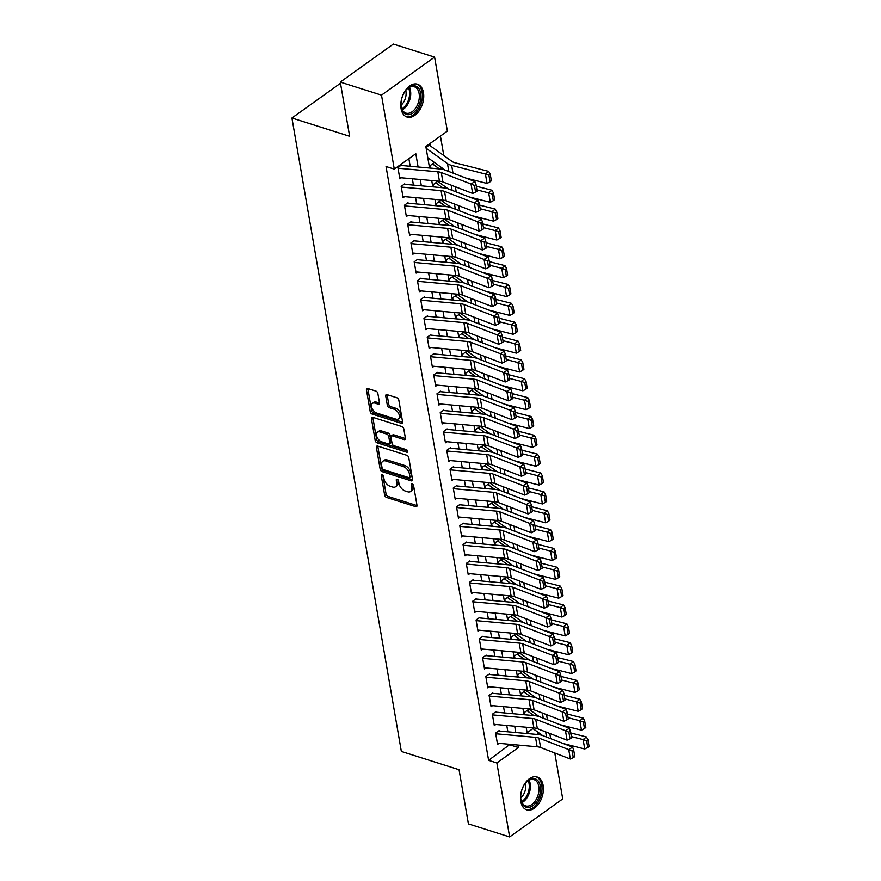 <?xml version="1.0" encoding="UTF-8"?>
<svg xmlns="http://www.w3.org/2000/svg" width="881" height="881" viewBox="0 0 881 881"><rect width="100%" height="100%" fill="white"/><g stroke="black" fill="none" stroke-linecap="round" stroke-linejoin="round"><path stroke-width="1.32" d="M382.145 474.474A1.52 0.914 -125.6 0 0 381.484 474.54A1.52 0.914 -125.6 0 0 381.231 475.41L384.634 495.067A2.169 1.31 -125.6 0 0 386.572 497.435L415.7 506.652A2.169 1.31 -125.6 0 0 416.647 506.564A2.169 1.31 -125.6 0 0 416.999 505.32L413.607 485.662A1.52 0.914 -125.6 0 0 412.242 483.999A1.52 0.914 -125.6 0 0 411.581 484.065A1.52 0.914 -125.6 0 0 411.339 484.935L411.779 487.479A6.938 4.174 -125.6 0 1 410.645 491.488A6.938 4.174 -125.6 0 1 407.617 491.763L405.194 490.992A6.938 4.174 -125.6 0 1 398.994 483.438L398.553 480.894A1.52 0.914 -125.6 0 0 397.199 479.242A1.52 0.914 -125.6 0 0 396.538 479.297A1.52 0.914 -125.6 0 0 396.285 480.178L396.725 482.722A6.938 4.174 -125.6 0 1 395.591 486.719A6.938 4.174 -125.6 0 1 392.574 487.006L390.14 486.235A6.938 4.174 -125.6 0 1 383.94 478.669L383.499 476.125A1.52 0.914 -125.6 0 0 382.145 474.474M423.464 92.604A17.235 10.726 -72.4 0 1 419.334 110.532A17.235 10.726 -72.4 0 1 407.077 117.052A17.235 10.726 -72.4 0 1 401.086 108.638A17.235 10.726 -72.4 0 1 405.227 90.71A17.235 10.726 -72.4 0 1 417.484 84.191A17.235 10.726 -72.4 0 1 423.464 92.604M543.137 785.412A17.235 10.726 -72.4 0 1 538.996 803.34A17.235 10.726 -72.4 0 1 526.75 809.859A17.235 10.726 -72.4 0 1 520.759 801.446A17.235 10.726 -72.4 0 1 524.9 783.517A17.235 10.726 -72.4 0 1 537.146 776.998A17.235 10.726 -72.4 0 1 543.137 785.412M377.872 393.488A2.169 1.31 -125.6 0 0 375.934 391.12L367.762 388.532A2.169 1.31 -125.6 0 0 366.815 388.62A2.169 1.31 -125.6 0 0 366.463 389.876L370.229 411.713A2.169 1.31 -125.6 0 0 372.167 414.07L401.307 423.298A2.169 1.31 -125.6 0 0 402.243 423.21A2.169 1.31 -125.6 0 0 402.595 421.955L398.829 400.117A2.169 1.31 -125.6 0 0 396.89 397.76L387.012 394.633A2.169 1.31 -125.6 0 0 386.076 394.721A2.169 1.31 -125.6 0 0 385.724 395.965L387.332 405.315A2.169 1.31 -125.6 0 0 389.27 407.683L394.17 409.225A5.804 3.491 -125.6 0 1 398.818 413.828A5.804 3.491 -125.6 0 1 398.399 418.893A5.804 3.491 -125.6 0 1 395.877 419.125L376.694 413.057A5.804 3.491 -125.6 0 1 372.046 408.454A5.804 3.491 -125.6 0 1 372.465 403.388A5.804 3.491 -125.6 0 1 374.987 403.157L378.18 404.17A2.169 1.31 -125.6 0 0 379.127 404.082A2.169 1.31 -125.6 0 0 379.48 402.826L377.872 393.488M554.788 753.013L562.717 798.924L509.636 836.95L468.417 823.9L459.056 769.708L401.351 751.438L291.93 118.01L349.647 136.28L340.286 82.076L381.506 95.126L434.586 57.1L447.361 131.093L425.842 146.51L429.565 168.007M509.636 836.95L496.862 762.957L518.38 747.54L517.951 745.04M418.101 166.972L415.81 153.701L394.292 169.119L386.043 166.509L488.614 760.347L496.862 762.957M394.292 169.119L381.506 95.126M377.696 446.083A2.169 1.31 -125.6 0 0 376.749 446.171A2.169 1.31 -125.6 0 0 376.396 447.427L380.174 469.254A2.169 1.31 -125.6 0 0 382.112 471.621L411.24 480.839A2.169 1.31 -125.6 0 0 412.187 480.751A2.169 1.31 -125.6 0 0 412.539 479.506L408.773 457.668A2.169 1.31 -125.6 0 0 406.835 455.301L377.696 446.083M375.196 440.489L371.43 418.651A2.169 1.31 -125.6 0 1 371.782 417.396A2.169 1.31 -125.6 0 1 372.729 417.308L401.857 426.536A2.169 1.31 -125.6 0 1 403.795 428.893L405.414 438.242A2.169 1.31 -125.6 0 1 405.062 439.487A2.169 1.31 -125.6 0 1 404.115 439.575L392.298 435.842A2.169 1.31 -125.6 0 0 391.351 435.93A2.169 1.31 -125.6 0 0 390.999 437.174L392.067 443.374A2.169 1.31 -125.6 0 0 394.005 445.742L406.306 449.629A1.52 0.914 -125.6 0 1 407.529 450.83A1.52 0.914 -125.6 0 1 407.418 452.162A1.52 0.914 -125.6 0 1 406.758 452.217L377.134 442.846A2.169 1.31 -125.6 0 1 375.196 440.489L376.639 439.454L372.861 417.616L371.43 418.651M430.446 145.927L430.181 144.418L426.602 146.984L426.911 148.801M433.705 164.78L433.441 163.271L429.851 165.837L430.17 167.643M436.954 183.633L436.701 182.125L433.111 184.691L433.419 186.497M440.214 202.487L439.949 200.978L436.37 203.544L436.679 205.35M443.473 221.34L443.209 219.821L439.619 222.397L439.938 224.203M446.722 240.183L446.469 238.674L442.879 241.251L443.198 243.057M449.982 259.036L449.717 257.527L446.138 260.093L446.447 261.91M453.241 277.889L452.977 276.381L449.398 278.947L449.706 280.764M456.501 296.743L456.237 295.234L452.647 297.8L452.966 299.606M459.75 315.596L459.497 314.088L455.906 316.653L456.215 318.459M463.01 334.45L462.745 332.941L459.166 335.507L459.475 337.313M466.269 353.303L466.005 351.783L462.415 354.36L462.734 356.166M469.518 372.156L469.265 370.637L465.675 373.214L465.983 375.02M472.778 390.999L472.513 389.49L468.934 392.056L469.243 393.873M476.037 409.852L475.773 408.344L472.183 410.909L472.502 412.726M479.286 428.706L479.033 427.197L475.443 429.763L475.751 431.569M482.546 447.559L482.281 446.05L478.702 448.616L479.011 450.422M485.805 466.412L485.541 464.904L481.951 467.47L482.27 469.276M489.054 485.266L488.801 483.746L485.211 486.323L485.519 488.129M492.314 504.119L492.05 502.599L488.47 505.176L488.779 506.982M495.574 522.962L495.309 521.453L491.719 524.03L492.039 525.836M498.833 541.815L498.569 540.306L494.979 542.872L495.298 544.689M502.082 560.668L501.829 559.16L498.239 561.726L498.547 563.543M505.342 579.522L505.077 578.013L501.498 580.579L501.807 582.385M508.601 598.375L508.337 596.866L504.747 599.432L505.066 601.238M511.85 617.229L511.597 615.72L508.007 618.286L508.315 620.092M515.11 636.082L514.845 634.562L511.266 637.139L511.575 638.945M518.369 654.924L518.105 653.416L514.515 655.993L514.834 657.799M521.618 673.778L521.365 672.269L517.775 674.835L518.083 676.652M524.878 692.631L524.613 691.122L521.034 693.688L521.343 695.505M499.186 730.536L495.596 733.102L497.556 744.412L499.042 743.344M495.926 711.683L492.336 714.249L494.296 725.559L495.794 724.49M492.666 692.829L489.087 695.395L491.036 706.705L492.534 705.637M489.418 673.976L485.827 676.542L487.777 687.852L489.274 686.784M486.158 655.123L482.568 657.689L484.528 669.009L486.026 667.93M482.898 636.269L479.319 638.846L481.268 650.156L482.766 649.077M479.649 617.416L476.059 619.993L478.009 631.303L479.506 630.223M476.39 598.562L472.8 601.139L474.76 612.449L476.258 611.381M473.13 579.72L469.551 582.286L471.5 593.596L472.998 592.528M469.881 560.867L466.291 563.433L468.24 574.742L469.738 573.674M466.622 542.013L463.032 544.579L464.992 555.889L466.49 554.821M463.362 523.16L459.783 525.726L461.732 537.036L463.23 535.967M460.102 504.306L456.523 506.872L458.472 518.193L459.97 517.114M456.854 485.453L453.263 488.03L455.224 499.34L456.71 498.261M453.594 466.6L450.004 469.177L451.964 480.486L453.462 479.407M450.334 447.757L446.755 450.323L448.704 461.633L450.202 460.565M447.085 428.904L443.495 431.47L445.445 442.78L446.942 441.711M443.826 410.05L440.236 412.616L442.196 423.926L443.694 422.858M440.566 391.197L436.987 393.763L438.936 405.073L440.434 404.005M437.317 372.344L433.727 374.91L435.677 386.23L437.174 385.151M434.058 353.49L430.468 356.067L432.428 367.377L433.926 366.298M430.798 334.637L427.219 337.214L429.168 348.524L430.666 347.444M427.549 315.783L423.959 318.36L425.908 329.67L427.406 328.602M424.29 296.941L420.7 299.507L422.66 310.817L424.157 309.749M421.03 278.088L417.451 280.654L419.4 291.963L420.898 290.895M417.781 259.234L414.191 261.8L416.14 273.11L417.638 272.042M414.522 240.381L410.931 242.947L412.892 254.257L414.378 253.188M411.262 221.527L407.672 224.104L409.632 235.414L411.13 234.335M408.002 202.674L404.423 205.251L406.372 216.561L407.87 215.482M404.753 183.821L401.163 186.398L403.124 197.707L404.61 196.628M488.614 760.347L510.033 744.335M507.863 731.814L506.773 725.481M504.615 712.96L503.514 706.628M501.355 694.118L500.265 687.775M498.095 675.264L497.005 668.921M494.847 656.411L493.745 650.068M491.587 637.558L490.497 631.214M488.327 618.704L487.237 612.372M485.079 599.851L483.977 593.519M481.819 580.997L480.729 574.665M478.559 562.144L477.469 555.812M475.311 543.302L474.209 536.958M472.051 524.448L470.95 518.105M468.791 505.595L467.701 499.252M465.531 486.741L464.441 480.398M462.283 467.888L461.181 461.556M459.023 449.035L457.933 442.703M455.763 430.181L454.673 423.849M452.515 411.339L451.413 404.996M449.255 392.486L448.165 386.142M445.995 373.632L444.905 367.289M442.747 354.779L441.645 348.435M439.487 335.925L438.397 329.593M436.227 317.072L435.137 310.74M432.978 298.219L431.877 291.886M429.719 279.376L428.618 273.033M426.459 260.523L425.369 254.18M423.21 241.669L422.109 235.326M419.951 222.816L418.849 216.473M416.691 203.963L415.601 197.63M413.431 185.109L412.341 178.777M410.183 166.256L408.872 158.668M401.362 177.786L399.864 178.854L397.904 167.544L401.494 164.978M443.793 155.53L440.434 136.059M527.113 732.761L532.928 728.598M528.137 711.485L527.873 709.976L524.283 712.542L524.602 714.348M340.484 83.232L291.93 118.01M340.286 82.076L393.367 44.05L434.586 57.1M536.694 734.424L538.864 732.86M431.723 180.528L432.813 186.86M434.983 199.37L436.073 205.714M438.231 218.224L439.333 224.567M441.491 237.077L442.581 243.42M444.751 255.931L445.841 262.263M448 274.784L449.101 281.116M451.259 293.637L452.349 299.969M454.519 312.491L455.609 318.823M457.768 331.333L458.869 337.676M461.027 350.186L462.129 356.53M464.287 369.04L465.377 375.383M467.536 387.893L468.637 394.236M470.795 406.747L471.897 413.079M474.055 425.6L475.145 431.932M477.315 444.453L478.405 450.786M480.563 463.296L481.665 469.639M483.823 482.149L484.913 488.492M487.083 501.003L488.173 507.346M490.332 519.856L491.433 526.199M493.591 538.709L494.682 545.042M496.851 557.563L497.941 563.895M500.1 576.416L501.201 582.748M503.359 595.27L504.45 601.602M506.619 614.112L507.709 620.455M509.868 632.965L510.969 639.309M513.127 651.819L514.229 658.162M516.387 670.672L517.477 677.015M519.647 689.526L520.737 695.858M522.896 708.379L523.997 714.711M526.155 727.232L527.245 733.565M515.781 732.529L514.691 726.197M512.533 713.676L511.432 707.344M509.273 694.823L508.183 688.49M506.013 675.98L504.923 669.637M502.765 657.127L501.663 650.784M499.505 638.273L498.415 631.93M496.245 619.42L495.155 613.077M492.997 600.567L491.895 594.235M489.737 581.713L488.636 575.381M486.477 562.86L485.387 556.528M483.217 544.018L482.127 537.674M479.969 525.164L478.868 518.821M476.709 506.311L475.619 499.968M473.449 487.457L472.359 481.114M470.201 468.604L469.099 462.272M466.941 449.75L465.851 443.418M463.681 430.897L462.591 424.565M460.433 412.044L459.331 405.712M457.173 393.201L456.083 386.858M453.913 374.348L452.823 368.005M450.665 355.495L449.563 349.151M447.405 336.641L446.304 330.298M444.145 317.788L443.055 311.456M440.896 298.934L439.795 292.602M437.637 280.081L436.536 273.749M434.377 261.239L433.287 254.895M431.117 242.385L430.027 236.042M427.869 223.532L426.767 217.189M424.609 204.678L423.519 198.335M421.349 185.825L420.259 179.493M510.132 744.93L518.38 747.54M395.591 486.719L397.023 485.695A6.938 4.174 -125.6 0 0 398.157 481.687L396.725 482.722M397.794 479.594L398.157 481.687M410.645 491.488L412.077 490.464A6.938 4.174 -125.6 0 0 413.211 486.455L411.779 487.479M412.848 484.363L413.211 486.455M382.75 474.837L386.065 494.043A2.169 1.31 -125.6 0 0 388.003 496.41L417.032 505.595M377.806 446.116A2.169 1.31 -125.6 0 0 377.828 446.392L381.605 468.229A2.169 1.31 -125.6 0 0 383.543 470.597L412.572 479.782M382.09 467.943A1.52 0.914 -125.6 0 0 383.444 469.595L409.015 477.689A1.52 0.914 -125.6 0 0 409.676 477.623A1.52 0.914 -125.6 0 0 409.918 476.753L409.456 474.066A6.938 4.174 -125.6 0 0 403.256 466.512L385.779 460.972A6.938 4.174 -125.6 0 0 382.761 461.259A6.938 4.174 -125.6 0 0 381.616 465.256L382.09 467.943M409.676 477.623L411.108 476.599A1.52 0.914 -125.6 0 0 411.361 475.729L409.918 476.753M382.761 461.259L384.193 460.223A6.938 4.174 -125.6 0 1 387.211 459.948L404.687 465.476A6.938 4.174 -125.6 0 1 410.898 473.042L411.361 475.729M405.447 438.518L393.73 434.807A2.169 1.31 -125.6 0 0 392.794 434.895L391.351 435.93M407.595 451.006L378.577 441.822L377.134 442.846M380.041 431.954A5.804 3.491 -125.6 0 0 377.52 432.186A5.804 3.491 -125.6 0 0 377.09 437.262A5.804 3.491 -125.6 0 0 381.748 441.855L388.51 443.991A2.169 1.31 -125.6 0 0 389.446 443.914A2.169 1.31 -125.6 0 0 389.809 442.658L388.73 436.458A2.169 1.31 -125.6 0 0 386.792 434.091L380.041 431.954L381.473 430.93A5.804 3.491 -125.6 0 0 378.951 431.161L377.52 432.186M389.446 443.914L390.889 442.879A2.169 1.31 -125.6 0 0 391.241 441.634L389.809 442.658M381.473 430.93L388.235 433.067A2.169 1.31 -125.6 0 1 390.173 435.434L391.241 441.634M376.639 439.454A2.169 1.31 -125.6 0 0 378.577 441.822M372.465 403.388L373.896 402.364A5.804 3.491 -125.6 0 1 376.418 402.132L379.513 403.113M398.399 418.893L399.831 417.869A5.804 3.491 -125.6 0 0 400.26 412.804A5.804 3.491 -125.6 0 0 395.602 408.2L394.17 409.225M387.122 394.666A2.169 1.31 -125.6 0 0 387.155 394.941L388.763 404.291A2.169 1.31 -125.6 0 0 390.701 406.648L395.602 408.2M367.862 388.565A2.169 1.31 -125.6 0 0 367.895 388.851L371.661 410.678A2.169 1.31 -125.6 0 0 373.599 413.046L402.628 422.23M587.759 747.385L589.07 746.328L587.924 739.732L586.614 740.789L587.759 747.385L584.742 749.015L563.388 743.564M542.586 735.536L531.728 727.728M525.263 714.832L523.832 713.808M584.742 749.015L583.112 739.588L571.362 736.593M586.614 740.789L583.112 739.588L586.394 736.934L587.924 739.732M570.734 732.937L586.394 736.934M526.915 710.659A7.731 3.865 170.2 0 1 527.422 710.967L533.864 715.603M495.706 733.763L535.516 737.353A11.046 5.528 170.2 0 1 538.963 738.102L568.73 749.588L572.606 747.121L542.839 735.635A16.574 8.292 -9.8 0 0 537.663 734.501L499.274 731.043M497.336 743.19L537.146 746.78A11.046 5.528 170.2 0 1 540.593 747.529L570.359 759.015L568.73 749.588L572.143 751.041L573.278 757.638L574.83 756.647L573.685 750.05L572.143 751.041M573.685 750.05L572.606 747.121M570.359 759.015L573.278 757.638M540.306 786.072A14.911 9.284 -72.4 0 1 532.829 805.741A14.911 9.284 -72.4 0 1 520.946 799.948A14.911 9.284 -72.4 0 1 520.858 799.408A14.911 9.284 -72.4 0 1 526.32 782.163A14.911 9.284 -72.4 0 1 540.306 786.072M520.814 799.023A13.81 8.601 107.6 0 0 520.836 799.177A13.81 8.601 107.6 0 0 525.638 805.917A13.81 8.601 107.6 0 0 535.45 800.686A13.81 8.601 107.6 0 0 538.765 786.326A13.81 8.601 107.6 0 0 533.974 779.586A13.81 8.601 107.6 0 0 526.067 782.438M525.406 783.22A10.869 6.773 -72.4 0 1 525.605 784.123A10.869 6.773 -72.4 0 1 520.726 798.01M525.616 809.386A17.124 10.66 107.6 0 0 537.696 802.756A17.124 10.66 107.6 0 0 541.749 785.048A17.124 10.66 107.6 0 0 535.945 776.734M417.704 107.757A14.911 9.284 -72.4 0 1 407.826 114.684A14.911 9.284 -72.4 0 1 401.196 106.601A14.911 9.284 -72.4 0 1 404.214 92.648A14.911 9.284 -72.4 0 1 406.648 89.355A14.911 9.284 -72.4 0 1 419.169 89.091A14.911 9.284 -72.4 0 1 417.704 107.757M401.141 106.216A13.81 8.601 107.6 0 0 405.965 113.109A13.81 8.601 107.6 0 0 416.383 106.931A13.81 8.601 107.6 0 0 414.301 86.779A13.81 8.601 107.6 0 0 406.394 89.631M405.734 90.413A10.869 6.773 -72.4 0 1 403.795 101.888A10.869 6.773 -72.4 0 1 401.053 105.202M405.943 116.578A17.124 10.66 107.6 0 0 418.706 108.87A17.124 10.66 107.6 0 0 416.284 83.926M584.499 728.532L585.81 727.475L584.665 720.878L583.354 721.935L584.499 728.532L581.482 730.173L560.129 724.711M539.326 716.693L528.468 708.875M522.004 695.979L520.583 694.955M581.482 730.173L579.852 720.746L568.113 717.74M583.354 721.935L579.852 720.746L583.134 718.081L584.665 720.878M567.474 714.084L583.134 718.081M523.655 691.805A7.731 3.865 170.2 0 1 524.162 692.125L530.604 696.75M581.24 709.69L582.55 708.621L581.416 702.025L580.105 703.082L581.24 709.69L578.233 711.319L556.88 705.868M536.066 697.84L525.208 690.032M518.744 677.126L517.323 676.101M578.233 711.319L576.603 701.893L564.853 698.886M580.105 703.082L576.603 701.893L579.885 699.228L581.416 702.025M564.225 695.23L579.885 699.228M520.407 672.952A7.731 3.865 170.2 0 1 520.913 673.271L527.356 677.896M577.98 690.836L579.302 689.768L578.156 683.171L576.846 684.24L577.98 690.836L574.974 692.466L553.62 687.015M532.818 678.987L521.959 671.179M515.495 658.272L514.064 657.248M574.974 692.466L573.344 683.039L561.593 680.033M576.846 684.24L573.344 683.039L576.626 680.385L578.156 683.171M560.966 676.377L576.626 680.385M517.147 654.109A7.731 3.865 170.2 0 1 517.654 654.418L524.096 659.054M574.731 671.983L576.042 670.915L574.897 664.318L573.586 665.386L574.731 671.983L571.714 673.613L550.361 668.161M529.558 660.133L518.7 652.325M512.235 639.419L510.815 638.395M571.714 673.613L570.084 664.186L558.345 661.191M573.586 665.386L570.084 664.186L573.366 661.532L574.897 664.318M557.706 657.534L573.366 661.532M513.887 635.256A7.731 3.865 170.2 0 1 514.394 635.564L520.836 640.201M492.457 714.909L532.256 718.5A11.046 5.528 170.2 0 1 535.714 719.259L565.47 730.734L569.346 728.268L539.59 716.782A16.574 8.292 -9.8 0 0 534.404 715.658L496.014 712.189M494.087 724.336L533.886 727.926A11.046 5.528 170.2 0 1 537.344 728.675L567.1 740.161L565.47 730.734L568.884 732.188L570.029 738.785L571.571 737.793L570.436 731.197L568.884 732.188M570.436 731.197L569.346 728.268M567.1 740.161L570.029 738.785M489.197 696.056L529.007 699.646A11.046 5.528 170.2 0 1 532.454 700.406L562.221 711.892L566.098 709.414L536.331 697.939A16.574 8.292 -9.8 0 0 531.155 696.805L492.754 693.336M490.827 705.483L530.626 709.073A11.046 5.528 170.2 0 1 534.084 709.833L563.851 721.319L562.221 711.892L565.624 713.335L566.769 719.931L568.322 718.94L567.177 712.344L565.624 713.335M567.177 712.344L566.098 709.414M563.851 721.319L566.769 719.931M485.938 677.203L525.748 680.793A11.046 5.528 170.2 0 1 529.195 681.553L558.961 693.039L562.838 690.572L533.071 679.086A16.574 8.292 -9.8 0 0 527.895 677.952L489.506 674.483M487.567 686.629L527.378 690.219A11.046 5.528 170.2 0 1 530.825 690.979L560.591 702.465L558.961 693.039L562.375 694.481L563.51 701.078L565.062 700.098L563.917 693.49L562.375 694.481M563.917 693.49L562.838 690.572M560.591 702.465L563.51 701.078M482.689 658.349L522.488 661.939A11.046 5.528 170.2 0 1 525.946 662.699L555.702 674.185L559.578 671.718L529.811 660.232A16.574 8.292 -9.8 0 0 524.635 659.098L486.246 655.629M484.319 667.776L524.118 671.366A11.046 5.528 170.2 0 1 527.576 672.126L557.332 683.612L555.702 674.185L559.116 675.628L560.25 682.224L561.803 681.244L560.668 674.648L559.116 675.628M560.668 674.648L559.578 671.718M557.332 683.612L560.25 682.224M571.472 653.129L572.782 652.072L571.648 645.465L570.337 646.533L571.472 653.129L568.465 654.759L547.112 649.308M526.298 641.28L515.44 633.472M508.976 620.565L507.555 619.541M568.465 654.759L566.835 645.332L555.085 642.337M570.337 646.533L566.835 645.332L570.117 642.678L571.648 645.465M554.457 638.681L570.117 642.678M510.639 616.403A7.731 3.865 170.2 0 1 511.145 616.711L517.576 621.347M479.429 639.496L519.239 643.097A11.046 5.528 170.2 0 1 522.686 643.846L552.453 655.332L556.318 652.865L526.563 641.379A16.574 8.292 -9.8 0 0 521.387 640.245L482.986 636.776M481.059 648.923L520.858 652.524A11.046 5.528 170.2 0 1 524.316 653.273L554.072 664.759L552.453 655.332L555.856 656.774L557.001 663.382L558.543 662.391L557.409 655.794L555.856 656.774M557.409 655.794L556.318 652.865M554.072 664.759L557.001 663.382M568.212 634.276L569.522 633.219L568.388 626.611L567.078 627.679L568.212 634.276L565.206 635.906L543.852 630.455M523.05 622.427L512.18 614.619M505.727 601.712L504.295 600.688M565.206 635.906L563.576 626.479L551.825 623.484M567.078 627.679L563.576 626.479L566.857 623.825L568.388 626.611M551.198 619.828L566.857 623.825M507.379 597.549A7.731 3.865 170.2 0 1 507.885 597.858L514.328 602.494M476.169 620.642L515.98 624.244A11.046 5.528 170.2 0 1 519.427 624.992L549.193 636.478L553.07 634.012L523.303 622.526A16.574 8.292 -9.8 0 0 518.127 621.391L479.738 617.933M477.799 630.069L517.61 633.67A11.046 5.528 170.2 0 1 521.056 634.419L550.823 645.905L549.193 636.478L552.607 637.932L553.742 644.529L555.294 643.537L554.149 636.941L552.607 637.932M554.149 636.941L553.07 634.012M550.823 645.905L553.742 644.529M564.963 615.423L566.274 614.365L565.128 607.769L563.818 608.826L564.963 615.423L561.946 617.052L540.593 611.601M519.79 603.573L508.932 595.765M502.467 582.87L501.036 581.834M561.946 617.052L560.316 607.626L548.577 604.63M563.818 608.826L560.316 607.626L563.598 604.972L565.128 607.769M547.938 600.974L563.598 604.972M504.119 578.696A7.731 3.865 170.2 0 1 504.626 579.004L511.068 583.64M472.921 601.8L512.72 605.39A11.046 5.528 170.2 0 1 516.178 606.139L545.934 617.625L549.81 615.158L520.043 603.672A16.574 8.292 -9.8 0 0 514.867 602.538L476.478 599.08M474.54 611.227L514.35 614.817A11.046 5.528 170.2 0 1 517.797 615.566L547.564 627.052L545.934 617.625L549.348 619.079L550.482 625.675L552.035 624.684L550.9 618.088L549.348 619.079M550.9 618.088L549.81 615.158M547.564 627.052L550.482 625.675M561.704 596.569L563.014 595.512L561.88 588.915L560.569 589.973L561.704 596.569L558.686 598.199L537.344 592.748M516.53 584.731L505.672 576.912M499.208 564.016L497.787 562.992M558.686 598.199L557.067 588.783L545.317 585.777M560.569 589.973L557.067 588.783L560.338 586.118L561.88 588.915M544.689 582.121L560.338 586.118M500.871 559.842A7.731 3.865 170.2 0 1 501.366 560.162L507.808 564.787M469.661 582.947L509.471 586.537A11.046 5.528 170.2 0 1 512.918 587.297L542.685 598.772L546.55 596.305L516.795 584.819A16.574 8.292 -9.8 0 0 511.619 583.696L473.218 580.227M471.291 592.373L511.09 595.963A11.046 5.528 170.2 0 1 514.548 596.712L544.304 608.198L542.685 598.772L546.088 600.225L547.233 606.822L548.775 605.831L547.641 599.234L546.088 600.225M547.641 599.234L546.55 596.305M544.304 608.198L547.233 606.822M558.444 577.727L559.754 576.659L558.62 570.062L557.31 571.119L558.444 577.727L555.437 579.357L534.084 573.894M513.282 565.877L502.412 558.058M495.959 545.163L494.527 544.139M555.437 579.357L553.808 569.93L542.057 566.923M557.31 571.119L553.808 569.93L557.089 567.265L558.62 570.062M541.43 563.267L557.089 567.265M497.611 540.989A7.731 3.865 170.2 0 1 498.117 541.308L504.56 545.934M466.401 564.093L506.212 567.683A11.046 5.528 170.2 0 1 509.659 568.443L539.425 579.929L543.302 577.451L513.535 565.965A16.574 8.292 -9.8 0 0 508.359 564.842L469.969 561.373M468.031 573.52L507.841 577.11A11.046 5.528 170.2 0 1 511.288 577.87L541.055 589.356L539.425 579.929L542.839 581.372L543.973 587.968L545.526 586.977L544.381 580.381L542.839 581.372M544.381 580.381L543.302 577.451M541.055 589.356L543.973 587.968M555.195 558.873L556.506 557.805L555.36 551.209L554.05 552.277L555.195 558.873L552.178 560.503L530.825 555.052M510.022 547.024L499.164 539.216M492.699 526.309L491.268 525.285M552.178 560.503L550.548 551.077L538.798 548.07M554.05 552.277L550.548 551.077L553.83 548.423L555.36 551.209M538.17 544.414L553.83 548.423M494.351 522.147A7.731 3.865 170.2 0 1 494.858 522.455L501.3 527.091M463.153 545.24L502.952 548.83A11.046 5.528 170.2 0 1 506.41 549.59L536.166 561.076L540.042 558.609L510.275 547.123A16.574 8.292 -9.8 0 0 505.099 545.989L466.71 542.52M464.772 554.667L504.582 558.257A11.046 5.528 170.2 0 1 508.029 559.017L537.795 570.503L536.166 561.076L539.579 562.519L540.714 569.115L542.267 568.135L541.132 561.527L539.579 562.519M541.132 561.527L540.042 558.609M537.795 570.503L540.714 569.115M551.935 540.02L553.246 538.952L552.112 532.355L550.79 533.423L551.935 540.02L548.918 541.65L527.576 536.199M506.762 528.171L495.904 520.363M489.44 507.456L488.019 506.432M548.918 541.65L547.299 532.223L535.549 529.228M550.79 533.423L547.299 532.223L550.57 529.569L552.112 532.355M534.91 525.572L550.57 529.569M491.091 503.293A7.731 3.865 170.2 0 1 491.598 503.602L498.04 508.238M459.893 526.386L499.692 529.977A11.046 5.528 170.2 0 1 503.15 530.736L532.906 542.222L536.782 539.756L507.027 528.27A16.574 8.292 -9.8 0 0 501.851 527.135L463.45 523.666M461.523 535.813L501.322 539.403A11.046 5.528 170.2 0 1 504.78 540.163L534.536 551.649L532.906 542.222L536.32 543.665L537.465 550.262L539.007 549.281L537.873 542.685L536.32 543.665M537.873 542.685L536.782 539.756M534.536 551.649L537.465 550.262M548.676 521.167L549.986 520.098L548.852 513.502L547.542 514.57L548.676 521.167L545.669 522.796L524.316 517.345M503.503 509.317L492.644 501.509M486.191 488.603L484.759 487.578M545.669 522.796L544.04 513.37L532.289 510.374M547.542 514.57L544.04 513.37L547.321 510.716L548.852 513.502M531.661 506.718L547.321 510.716M487.843 484.44A7.731 3.865 170.2 0 1 488.349 484.748L494.792 489.384M456.633 507.533L496.444 511.134A11.046 5.528 170.2 0 1 499.89 511.883L529.657 523.369L533.534 520.902L503.767 509.416A16.574 8.292 -9.8 0 0 498.591 508.282L460.19 504.813M458.263 516.96L498.073 520.55A11.046 5.528 170.2 0 1 501.52 521.31L531.287 532.796L529.657 523.369L533.06 524.812L534.205 531.408L535.758 530.428L534.613 523.832L533.06 524.812M534.613 523.832L533.534 520.902M531.287 532.796L534.205 531.408M545.427 502.313L546.738 501.256L545.592 494.648L544.282 495.717L545.427 502.313L542.41 503.943L521.056 498.492M500.254 490.464L489.396 482.656M482.931 469.749L481.5 468.725M542.41 503.943L540.78 494.516L529.029 491.521M544.282 495.717L540.78 494.516L544.062 491.862L545.592 494.648M528.402 487.865L544.062 491.862M484.583 465.586A7.731 3.865 170.2 0 1 485.09 465.895L491.532 470.531M453.374 488.68L493.184 492.281A11.046 5.528 170.2 0 1 496.631 493.03L526.398 504.516L530.274 502.049L500.507 490.563A16.574 8.292 -9.8 0 0 495.331 489.429L456.942 485.971M455.003 498.106L494.814 501.707A11.046 5.528 170.2 0 1 498.261 502.456L528.027 513.942L526.398 504.516L529.811 505.958L530.946 512.566L532.498 511.575L531.353 504.978L529.811 505.958M531.353 504.978L530.274 502.049M528.027 513.942L530.946 512.566M542.167 483.46L543.478 482.403L542.333 475.806L541.022 476.863L542.167 483.46L539.15 485.09L517.797 479.638M496.994 471.61L486.136 463.802M479.671 450.907L478.251 449.872M539.15 485.09L537.52 475.663L525.781 472.668M541.022 476.863L537.52 475.663L540.802 473.009L542.333 475.806M525.142 469.011L540.802 473.009M481.323 446.733A7.731 3.865 170.2 0 1 481.83 447.041L488.272 451.678M450.125 469.837L489.924 473.427A11.046 5.528 170.2 0 1 493.382 474.176L523.138 485.662L527.014 483.195L497.258 471.709A16.574 8.292 -9.8 0 0 492.072 470.575L453.682 467.117M451.755 479.253L491.554 482.854A11.046 5.528 170.2 0 1 495.012 483.603L524.768 495.089L523.138 485.662L526.552 487.116L527.697 493.712L529.239 492.721L528.104 486.125L526.552 487.116M528.104 486.125L527.014 483.195M524.768 495.089L527.697 493.712M538.908 464.606L540.218 463.549L539.084 456.953L537.773 458.01L538.908 464.606L535.901 466.236L514.548 460.785M493.734 452.757L482.876 444.949M476.412 432.053L474.991 431.029M535.901 466.236L534.271 456.821L522.521 453.814M537.773 458.01L534.271 456.821L537.553 454.156L539.084 456.953M521.893 450.158L537.553 454.156M478.075 427.88A7.731 3.865 170.2 0 1 478.581 428.199L485.024 432.824M446.865 450.984L486.675 454.574A11.046 5.528 170.2 0 1 490.122 455.323L519.889 466.809L523.766 464.342L493.999 452.856A16.574 8.292 -9.8 0 0 488.823 451.733L450.422 448.264M448.495 460.411L488.305 464.001A11.046 5.528 170.2 0 1 491.752 464.75L521.519 476.236L519.889 466.809L523.292 468.263L524.437 474.859L525.99 473.868L524.845 467.271L523.292 468.263M524.845 467.271L523.766 464.342M521.519 476.236L524.437 474.859M535.648 445.753L536.97 444.696L535.824 438.099L534.514 439.156L535.648 445.753L532.642 447.394L511.288 441.932M490.486 433.915L479.627 426.096M473.163 413.2L471.731 412.176M532.642 447.394L531.012 437.967L519.261 434.961M534.514 439.156L531.012 437.967L534.293 435.302L535.824 438.099M518.634 431.305L534.293 435.302M474.815 409.026A7.731 3.865 170.2 0 1 475.322 409.346L481.764 413.971M443.606 432.13L483.416 435.721A11.046 5.528 170.2 0 1 486.863 436.48L516.629 447.966L520.506 445.489L490.739 434.003A16.574 8.292 -9.8 0 0 485.563 432.879L447.174 429.41M445.235 441.557L485.046 445.147A11.046 5.528 170.2 0 1 488.492 445.907L518.259 457.382L516.629 447.966L520.043 449.409L521.178 456.006L522.73 455.014L521.585 448.418L520.043 449.409M521.585 448.418L520.506 445.489M518.259 457.382L521.178 456.006M532.399 426.911L533.71 425.842L532.565 419.246L531.254 420.303L532.399 426.911L529.382 428.54L508.029 423.089M487.226 415.061L476.368 407.253M469.903 394.347L468.483 393.322M529.382 428.54L527.752 419.114L516.013 416.107M531.254 420.303L527.752 419.114L531.034 416.46L532.565 419.246M515.374 412.451L531.034 416.46M471.555 390.173A7.731 3.865 170.2 0 1 472.062 390.492L478.504 395.117M440.357 413.277L480.156 416.867A11.046 5.528 170.2 0 1 483.614 417.627L513.37 429.113L517.246 426.635L487.49 415.16A16.574 8.292 -9.8 0 0 482.303 414.026L443.914 410.557M441.987 422.704L481.786 426.294A11.046 5.528 170.2 0 1 485.244 427.054L515 438.54L513.37 429.113L516.784 430.556L517.918 437.152L519.471 436.161L518.336 429.565L516.784 430.556M518.336 429.565L517.246 426.635M515 438.54L517.918 437.152M529.14 408.057L530.45 406.989L529.316 400.392L528.005 401.461L529.14 408.057L526.133 409.687L504.78 404.236M483.966 396.208L473.108 388.4M466.644 375.493L465.223 374.469M526.133 409.687L524.503 400.26L512.753 397.254M528.005 401.461L524.503 400.26L527.785 397.606L529.316 400.392M512.125 393.609L527.785 397.606M468.307 371.33A7.731 3.865 170.2 0 1 468.813 371.639L475.244 376.275M437.097 394.424L476.907 398.014A11.046 5.528 170.2 0 1 480.354 398.774L510.121 410.26L513.986 407.793L484.231 396.307A16.574 8.292 -9.8 0 0 479.055 395.173L440.654 391.704M438.727 403.85L478.526 407.44A11.046 5.528 170.2 0 1 481.984 408.2L511.751 419.686L510.121 410.26L513.524 411.702L514.669 418.299L516.222 417.319L515.077 410.711L513.524 411.702M515.077 410.711L513.986 407.793M511.751 419.686L514.669 418.299M525.88 389.204L527.201 388.136L526.056 381.539L524.746 382.607L525.88 389.204L522.874 390.834L501.52 385.382M480.718 377.354L469.848 369.546M463.395 356.64L461.963 355.616M522.874 390.834L521.244 381.407L509.493 378.412M524.746 382.607L521.244 381.407L524.525 378.753L526.056 381.539M508.866 374.755L524.525 378.753M465.047 352.477A7.731 3.865 170.2 0 1 465.553 352.785L471.996 357.422M433.837 375.57L473.648 379.16A11.046 5.528 170.2 0 1 477.095 379.92L506.861 391.406L510.738 388.939L480.971 377.453A16.574 8.292 -9.8 0 0 475.795 376.319L437.405 372.85M435.467 384.997L475.277 388.587A11.046 5.528 170.2 0 1 478.724 389.347L508.491 400.833L506.861 391.406L510.275 392.849L511.409 399.445L512.962 398.465L511.817 391.869L510.275 392.849M511.817 391.869L510.738 388.939M508.491 400.833L511.409 399.445M522.631 370.35L523.942 369.293L522.796 362.686L521.486 363.754L522.631 370.35L519.614 371.98L498.261 366.529M477.458 358.501L466.6 350.693M460.135 337.786L458.715 336.762M519.614 371.98L517.984 362.554L506.245 359.558M521.486 363.754L517.984 362.554L521.266 359.9L522.796 362.686M505.606 355.902L521.266 359.9M461.787 333.624A7.731 3.865 170.2 0 1 462.294 333.932L468.736 338.568M430.589 356.717L470.388 360.318A11.046 5.528 170.2 0 1 473.846 361.067L503.602 372.553L507.478 370.086L477.711 358.6A16.574 8.292 -9.8 0 0 472.535 357.466L434.146 353.997M432.208 366.144L472.018 369.745A11.046 5.528 170.2 0 1 475.465 370.494L505.231 381.98L503.602 372.553L507.016 373.996L508.15 380.603L509.703 379.612L508.568 373.015L507.016 373.996M508.568 373.015L507.478 370.086M505.231 381.98L508.15 380.603M519.372 351.497L520.682 350.44L519.548 343.843L518.237 344.9L519.372 351.497L516.354 353.127L495.012 347.676M474.198 339.648L463.34 331.84M456.876 318.933L455.455 317.909M516.354 353.127L514.735 343.7L502.985 340.705M518.237 344.9L514.735 343.7L518.006 341.046L519.548 343.843M502.357 337.049L518.006 341.046M458.538 314.77A7.731 3.865 170.2 0 1 459.034 315.079L465.476 319.715M427.329 337.864L467.139 341.465A11.046 5.528 170.2 0 1 470.586 342.213L500.353 353.699L504.218 351.233L474.463 339.747A16.574 8.292 -9.8 0 0 469.287 338.612L430.886 335.154M428.959 347.29L468.758 350.891A11.046 5.528 170.2 0 1 472.216 351.64L501.972 363.126L500.353 353.699L503.756 355.153L504.901 361.75L506.443 360.758L505.309 354.162L503.756 355.153M505.309 354.162L504.218 351.233M501.972 363.126L504.901 361.75M516.112 332.644L517.422 331.586L516.288 324.99L514.978 326.047L516.112 332.644L513.105 334.273L491.752 328.822M470.95 320.794L460.08 312.986M453.627 300.091L452.195 299.055M513.105 334.273L511.476 324.847L499.725 321.851M514.978 326.047L511.476 324.847L514.757 322.193L516.288 324.99M499.098 318.195L514.757 322.193M455.279 295.917A7.731 3.865 170.2 0 1 455.785 296.225L462.228 300.861M424.069 319.021L463.88 322.611A11.046 5.528 170.2 0 1 467.326 323.36L497.093 334.846L500.97 332.379L471.203 320.893A16.574 8.292 -9.8 0 0 466.027 319.759L427.637 316.301M425.699 328.448L465.509 332.038A11.046 5.528 170.2 0 1 468.956 332.787L498.723 344.273L497.093 334.846L500.507 336.3L501.641 342.896L503.194 341.905L502.049 335.309L500.507 336.3M502.049 335.309L500.97 332.379M498.723 344.273L501.641 342.896M512.863 313.79L514.174 312.733L513.028 306.136L511.718 307.194L512.863 313.79L509.846 315.431L488.492 309.969M467.69 301.952L456.832 294.133M450.367 281.237L448.936 280.213M509.846 315.431L508.216 306.004L496.477 302.998M511.718 307.194L508.216 306.004L511.498 303.339L513.028 306.136M495.838 299.342L511.498 303.339M452.019 277.063A7.731 3.865 170.2 0 1 452.526 277.383L458.968 282.008M420.821 300.168L460.62 303.758A11.046 5.528 170.2 0 1 464.078 304.518L493.834 315.993L497.71 313.526L467.943 302.04A16.574 8.292 -9.8 0 0 462.767 300.917L424.378 297.448M422.44 309.594L462.25 313.184A11.046 5.528 170.2 0 1 465.697 313.933L495.463 325.419L493.834 315.993L497.247 317.446L498.382 324.043L499.934 323.052L498.8 316.455L497.247 317.446M498.8 316.455L497.71 313.526M495.463 325.419L498.382 324.043M509.603 294.948L510.914 293.88L509.78 287.283L508.458 288.34L509.603 294.948L506.586 296.578L485.244 291.126M464.43 283.098L453.572 275.279M447.108 262.384L445.687 261.36M506.586 296.578L504.967 287.151L493.217 284.145M508.458 288.34L504.967 287.151L508.238 284.486L509.78 287.283M492.578 280.488L508.238 284.486M448.77 258.21A7.731 3.865 170.2 0 1 449.266 258.529L455.708 263.155M417.561 281.314L457.36 284.904A11.046 5.528 170.2 0 1 460.818 285.664L490.585 297.15L494.45 294.672L464.694 283.186A16.574 8.292 -9.8 0 0 459.519 282.063L421.118 278.594M419.191 290.741L458.99 294.331A11.046 5.528 170.2 0 1 462.448 295.091L492.204 306.577L490.585 297.15L493.988 298.593L495.133 305.189L496.675 304.198L495.54 297.602L493.988 298.593M495.54 297.602L494.45 294.672M492.204 306.577L495.133 305.189M506.344 276.094L507.654 275.026L506.52 268.43L505.209 269.498L506.344 276.094L503.337 277.724L481.984 272.273M461.181 264.245L450.312 256.437M443.859 243.53L442.427 242.506M503.337 277.724L501.707 268.298L489.957 265.291M505.209 269.498L501.707 268.298L504.989 265.644L506.52 268.43M489.329 261.635L504.989 265.644M445.511 239.368A7.731 3.865 170.2 0 1 446.017 239.676L452.46 244.312M503.095 257.241L504.406 256.173L503.26 249.576L501.95 250.645L503.095 257.241L500.078 258.871L478.724 253.42M457.922 245.392L447.063 237.584M440.599 224.677L439.167 223.653M500.078 258.871L498.448 249.444L486.697 246.449M501.95 250.645L498.448 249.444L501.73 246.79L503.26 249.576M486.07 242.793L501.73 246.79M442.251 220.514A7.731 3.865 170.2 0 1 442.758 220.823L449.2 225.459M499.835 238.388L501.146 237.319L500.012 230.723L498.69 231.791L499.835 238.388L496.818 240.017L475.476 234.566M454.662 226.538L443.804 218.73M437.339 205.824L435.919 204.799M496.818 240.017L495.199 230.591L483.449 227.595M498.69 231.791L495.199 230.591L498.47 227.937L500.012 230.723M482.81 223.939L498.47 227.937M438.991 201.661A7.731 3.865 170.2 0 1 439.498 201.969L445.94 206.606M414.301 262.461L454.111 266.051A11.046 5.528 170.2 0 1 457.558 266.811L487.325 278.297L491.202 275.83L461.435 264.344A16.574 8.292 -9.8 0 0 456.259 263.21L417.858 259.741M415.931 271.888L455.741 275.478A11.046 5.528 170.2 0 1 459.188 276.238L488.955 287.724L487.325 278.297L490.728 279.74L491.873 286.336L493.426 285.356L492.281 278.748L490.728 279.74M492.281 278.748L491.202 275.83M488.955 287.724L491.873 286.336M411.042 243.608L450.852 247.198A11.046 5.528 170.2 0 1 454.299 247.957L484.065 259.443L487.942 256.977L458.175 245.491A16.574 8.292 -9.8 0 0 452.999 244.356L414.61 240.887M412.671 253.034L452.482 256.624A11.046 5.528 170.2 0 1 455.929 257.384L485.695 268.87L484.065 259.443L487.479 260.886L488.614 267.483L490.166 266.502L489.032 259.906L487.479 260.886M489.032 259.906L487.942 256.977M485.695 268.87L488.614 267.483M407.793 224.754L447.592 228.355A11.046 5.528 170.2 0 1 451.05 229.104L480.806 240.59L484.682 238.123L454.926 226.637A16.574 8.292 -9.8 0 0 449.739 225.503L411.35 222.034M409.423 234.181L449.222 237.782A11.046 5.528 170.2 0 1 452.68 238.531L482.436 250.017L480.806 240.59L484.22 242.033L485.365 248.629L486.907 247.649L485.772 241.053L484.22 242.033M485.772 241.053L484.682 238.123M482.436 250.017L485.365 248.629M496.576 219.534L497.886 218.477L496.752 211.869L495.441 212.938L496.576 219.534L493.569 221.164L472.216 215.713M451.402 207.685L440.544 199.877M434.08 186.97L432.659 185.946M493.569 221.164L491.939 211.737L480.189 208.742M495.441 212.938L491.939 211.737L495.221 209.083L496.752 211.869M479.561 205.086L495.221 209.083M435.743 182.808A7.731 3.865 170.2 0 1 436.249 183.116L442.691 187.752M404.533 205.901L444.343 209.502A11.046 5.528 170.2 0 1 447.79 210.251L477.557 221.737L481.433 219.27L451.667 207.784A16.574 8.292 -9.8 0 0 446.491 206.65L408.09 203.192M406.163 215.327L445.973 218.929A11.046 5.528 170.2 0 1 449.42 219.677L479.187 231.163L477.557 221.737L480.96 223.179L482.105 229.787L483.658 228.796L482.513 222.199L480.96 223.179M482.513 222.199L481.433 219.27M479.187 231.163L482.105 229.787M493.316 200.681L494.637 199.624L493.492 193.027L492.182 194.084L493.316 200.681L490.31 202.311L468.956 196.859M448.154 188.831L437.295 181.023M430.831 168.128L429.399 167.093M490.31 202.311L488.68 192.884L476.929 189.889M492.182 194.084L488.68 192.884L491.961 190.23L493.492 193.027M476.302 186.232L491.961 190.23M432.483 163.954A7.731 3.865 170.2 0 1 432.989 164.262L439.432 168.899M401.273 187.058L441.084 190.648A11.046 5.528 170.2 0 1 444.531 191.397L474.297 202.883L478.174 200.416L448.407 188.93A16.574 8.292 -9.8 0 0 443.231 187.796L404.842 184.338M402.903 196.474L442.714 200.075A11.046 5.528 170.2 0 1 446.16 200.824L475.927 212.31L474.297 202.883L477.711 204.337L478.846 210.933L480.398 209.942L479.253 203.346L477.711 204.337M479.253 203.346L478.174 200.416M475.927 212.31L478.846 210.933M490.067 181.827L491.378 180.77L490.232 174.174L488.922 175.231L490.067 181.827L487.05 183.457L465.697 178.006M444.894 169.989L427.77 157.677M487.05 183.457L485.42 174.042L451.667 165.419A16.574 8.292 170.2 0 1 447.471 163.58L426.151 148.25M488.922 175.231L485.42 174.042L488.702 171.377L490.232 174.174M429.223 145.101A7.731 3.865 170.2 0 1 429.73 145.42L452.151 161.531A11.046 5.528 -9.8 0 0 454.948 162.754L488.702 171.377M398.025 168.205L437.824 171.795A11.046 5.528 170.2 0 1 441.282 172.544L471.038 184.03L474.914 181.563L445.158 170.077A16.574 8.292 -9.8 0 0 439.971 168.954L401.582 165.485M399.655 177.632L439.454 181.222A11.046 5.528 170.2 0 1 442.912 181.971L472.668 193.457L471.038 184.03L474.452 185.484L475.597 192.08L477.139 191.089L476.004 184.492L474.452 185.484M476.004 184.492L474.914 181.563M472.668 193.457L475.597 192.08M382.387 474.584L381.231 475.41M412.495 484.11L411.339 484.935M397.441 479.341L396.285 480.178M417.032 505.705L415.7 506.652M388.003 496.41L386.572 497.435M386.065 494.043L384.634 495.067M412.572 479.892L411.24 480.839M383.543 470.597L382.112 471.621M381.605 468.229L380.174 469.254M377.828 446.392L376.396 447.427M410.898 473.042L409.456 474.066M404.687 465.476L403.256 466.512M387.211 459.948L385.779 460.972M405.447 438.628L404.115 439.575M393.73 434.807L392.298 435.842M407.683 451.557L406.758 452.217M390.173 435.434L388.73 436.458M388.235 433.067L386.792 434.091M379.513 403.212L378.18 404.17M376.418 402.132L374.987 403.157M390.701 406.648L389.27 407.683M388.763 404.291L387.332 405.315M387.155 394.941L385.724 395.965M402.628 422.34L401.307 423.298M373.599 413.046L372.167 414.07M371.661 410.678L370.229 411.713M367.895 388.851L366.463 389.876M550.68 738.663L549.788 733.488M546.528 737.056L545.636 731.88M535.516 737.353L537.146 746.78M538.963 738.102L540.593 747.529M529.052 780.181A13.81 8.601 -72.4 0 1 530.175 783.605A13.81 8.601 -72.4 0 1 521.959 802.602M521.541 801.699A13.358 8.314 107.6 0 0 529.063 783.561A13.358 8.314 107.6 0 0 528.193 780.676M409.39 87.373A13.81 8.601 -72.4 0 1 407.793 104.211A13.81 8.601 -72.4 0 1 402.287 109.795M401.868 108.892A13.358 8.314 107.6 0 0 406.769 103.727A13.358 8.314 107.6 0 0 408.531 87.869M547.42 719.81L546.528 714.634M543.269 718.202L542.377 713.026M544.172 700.957L543.28 695.781M540.009 699.36L539.117 694.173M540.912 682.103L540.02 676.927M536.76 680.506L535.868 675.32M537.652 663.261L536.76 658.074M533.501 661.653L532.609 656.477M532.256 718.5L533.886 727.926M535.714 719.259L537.344 728.675M529.007 699.646L530.626 709.073M532.454 700.406L534.084 709.833M525.748 680.793L527.378 690.219M529.195 681.553L530.825 690.979M522.488 661.939L524.118 671.366M525.946 662.699L527.576 672.126M534.404 644.407L533.501 639.221M530.241 642.8L529.349 637.624M519.239 643.097L520.858 652.524M522.686 643.846L524.316 653.273M531.144 625.554L530.252 620.367M526.992 623.946L526.089 618.77M515.98 624.244L517.61 633.67M519.427 624.992L521.056 634.419M527.884 606.701L526.992 601.525M523.732 605.093L522.84 599.917M512.72 605.39L514.35 614.817M516.178 606.139L517.797 615.566M524.635 587.847L523.732 582.671M520.473 586.239L519.581 581.064M509.471 586.537L511.09 595.963M512.918 587.297L514.548 596.712M521.376 568.994L520.484 563.818M517.224 567.397L516.321 562.21M506.212 567.683L507.841 577.11M509.659 568.443L511.288 577.87M518.116 550.14L517.224 544.965M513.964 548.544L513.072 543.357M502.952 548.83L504.582 558.257M506.41 549.59L508.029 559.017M514.867 531.287L513.964 526.111M510.705 529.69L509.813 524.514M499.692 529.977L501.322 539.403M503.15 530.736L504.78 540.163M511.608 512.445L510.716 507.258M507.456 510.837L506.553 505.661M496.444 511.134L498.073 520.55M499.89 511.883L501.52 521.31M508.348 493.591L507.456 488.404M504.196 491.983L503.304 486.808M493.184 492.281L494.814 501.707M496.631 493.03L498.261 502.456M505.088 474.738L504.196 469.562M500.937 473.13L500.045 467.954M489.924 473.427L491.554 482.854M493.382 474.176L495.012 483.603M501.84 455.884L500.948 450.709M497.677 454.277L496.785 449.101M486.675 454.574L488.305 464.001M490.122 455.323L491.752 464.75M498.58 437.031L497.688 431.855M494.428 435.434L493.536 430.247M483.416 435.721L485.046 445.147M486.863 436.48L488.492 445.907M495.32 418.178L494.428 413.002M491.169 416.581L490.276 411.394M480.156 416.867L481.786 426.294M483.614 417.627L485.244 427.054M492.072 399.324L491.18 394.148M487.909 397.727L487.017 392.552M476.907 398.014L478.526 407.44M480.354 398.774L481.984 408.2M488.812 380.482L487.92 375.295M484.66 378.874L483.757 373.698M473.648 379.16L475.277 388.587M477.095 379.92L478.724 389.347M485.552 361.628L484.66 356.442M481.4 360.021L480.508 354.845M470.388 360.318L472.018 369.745M473.846 361.067L475.465 370.494M482.303 342.775L481.4 337.599M478.141 341.167L477.249 335.991M467.139 341.465L468.758 350.891M470.586 342.213L472.216 351.64M479.044 323.922L478.152 318.746M474.892 322.314L473.989 317.138M463.88 322.611L465.509 332.038M467.326 323.36L468.956 332.787M475.784 305.068L474.892 299.892M471.632 303.46L470.74 298.285M460.62 303.758L462.25 313.184M464.078 304.518L465.697 313.933M472.535 286.215L471.632 281.039M468.373 284.618L467.481 279.431M457.36 284.904L458.99 294.331M460.818 285.664L462.448 295.091M469.276 267.361L468.384 262.186M465.124 265.765L464.221 260.578M466.016 248.508L465.124 243.332M461.864 246.911L460.972 241.735M462.767 229.666L461.864 224.479M458.605 228.058L457.713 222.882M454.111 266.051L455.741 275.478M457.558 266.811L459.188 276.238M450.852 247.198L452.482 256.624M454.299 247.957L455.929 257.384M447.592 228.355L449.222 237.782M451.05 229.104L452.68 238.531M459.508 210.812L458.616 205.625M455.345 209.204L454.453 204.029M444.343 209.502L445.973 218.929M447.79 210.251L449.42 219.677M456.248 191.959L455.356 186.783M452.096 190.351L451.204 185.175M441.084 190.648L442.714 200.075M444.531 191.397L446.16 200.824M452.988 173.105L451.667 165.419M448.836 171.498L447.471 163.58M437.824 171.795L439.454 181.222M441.282 172.544L442.912 181.971"/></g></svg>

